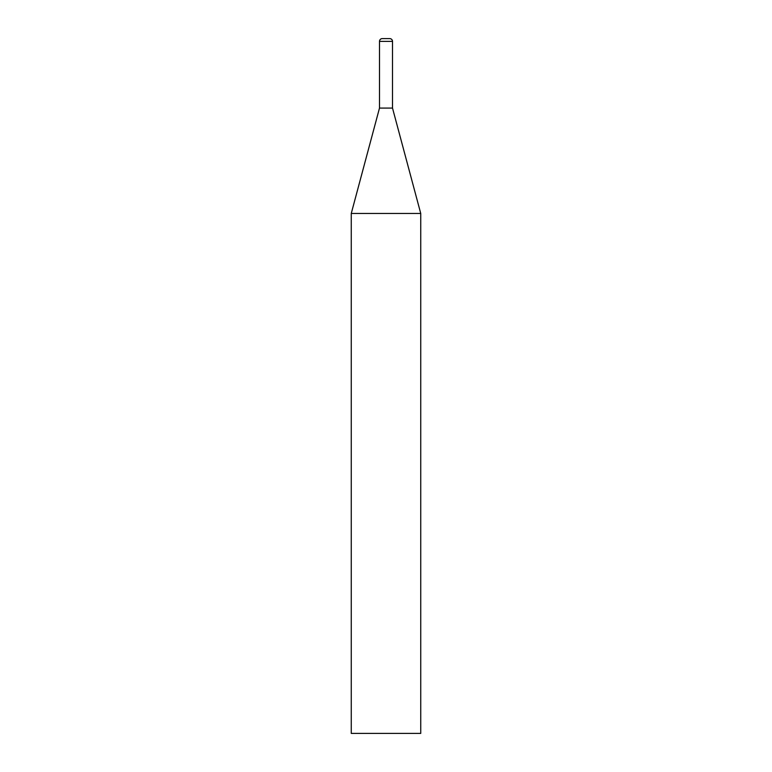 <?xml version="1.0" encoding="UTF-8"?>
<svg xmlns="http://www.w3.org/2000/svg" width="772" height="772" viewBox="0 0 772 772"><rect width="100%" height="100%" fill="white"/><g stroke="black" fill="none" stroke-linecap="round" stroke-linejoin="round"><path stroke-width="1.16" d="M420.74 213.458L351.26 213.458L351.26 733.4L420.74 733.4L420.74 213.458L392.504 108.08L379.496 108.08L379.496 41.379A2.779 2.779 0 0 1 382.275 38.6L389.725 38.6L382.275 38.6M392.504 108.08L392.504 41.379A2.779 2.779 0 0 0 389.725 38.6M379.496 41.379L392.504 41.379M379.496 108.08L351.26 213.458"/></g></svg>

